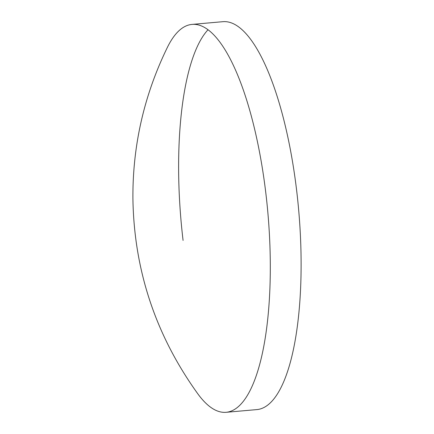 <?xml version="1.0" encoding="UTF-8"?>
<svg xmlns="http://www.w3.org/2000/svg" width="434" height="434" viewBox="0 0 434 434"><rect width="100%" height="100%" fill="white"/><g stroke="black" fill="none" stroke-linecap="round" stroke-linejoin="round"><path stroke-width="0.65" d="M207.962 29.821A194.692 59.046 -95 0 0 178.634 171.56A194.692 59.046 -95 0 0 183.077 240.42M226.157 412.3L256.961 409.587A194.692 59.046 -95 0 0 301.093 259.722A194.692 59.046 -95 0 0 222.767 21.7L191.964 24.412A194.692 59.046 -95 0 0 167.508 47.127C144.115 95.013 132.582 145.45 132.907 198.436C133.992 270.252 155.725 335.509 198.105 394.218A194.692 59.046 -95 0 0 226.157 412.3A194.692 59.046 -95 0 0 270.29 262.44A194.692 59.046 -95 0 0 191.964 24.412"/></g></svg>
